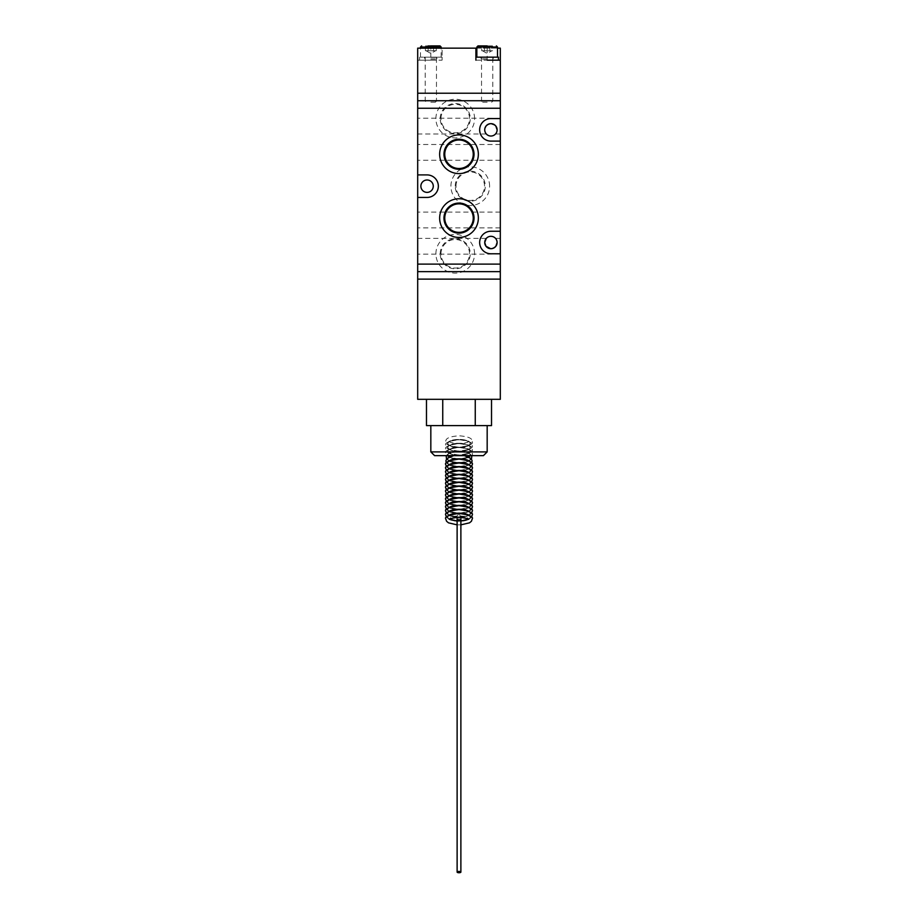 <?xml version="1.0" encoding="UTF-8"?>
<svg xmlns="http://www.w3.org/2000/svg" width="918" height="918" viewBox="0 0 918 918"><rect width="100%" height="100%" fill="white"/><g stroke="black" fill="none" stroke-linecap="round" stroke-linejoin="round"><path stroke-width="0.69" stroke-dasharray="4.59 3.44" d="M475.903 60.175L498.44 60.175L475.903 60.175L475.903 48.149M498.44 57.168L475.903 57.168M487.171 57.168C478.45 57.168 478.45 57.168 487.171 57.168C478.45 57.168 478.45 57.168 487.171 57.168L476.844 57.168L487.171 57.168C495.892 57.168 495.892 57.168 487.171 57.168C495.892 57.168 495.892 57.168 487.171 57.168L497.499 57.168L487.171 57.168M487.171 45.9L477.968 45.9L487.171 45.9M487.171 101.083L481.537 101.083L487.171 101.083M487.171 102.231L482.684 102.231L487.171 102.231M492.587 50.777L487.171 50.777L489.879 50.777L489.879 45.946L489.879 50.777L491.233 50.777L487.171 50.777L492.587 50.777L492.587 45.946L481.743 45.946L492.668 45.9L481.675 45.9L492.668 45.9M481.743 50.777L487.171 50.777L481.743 50.777L481.675 45.9M484.463 50.777L484.463 45.946L484.463 50.777M483.097 50.777L487.171 50.777L483.097 50.777M430.829 60.175L417.69 60.175L417.69 279.129L500.31 279.129L500.31 399.319L417.69 399.319L417.69 279.129L500.31 279.129L500.31 48.149L442.097 48.149L442.097 60.175L417.69 60.175L417.69 48.149L442.097 48.149L442.097 60.175L430.829 60.175L430.829 48.149M430.829 57.168L442.097 57.168L430.829 57.168C422.108 57.168 422.108 57.168 430.829 57.168C422.108 57.168 422.108 57.168 430.829 57.168L420.501 57.168L430.829 57.168C439.55 57.168 439.55 57.168 430.829 57.168C439.55 57.168 439.55 57.168 430.829 57.168L441.156 57.168L430.829 57.168M430.829 45.9L440.032 45.9L430.829 45.9M430.829 101.083L436.463 101.083L430.829 101.083M430.829 102.231L435.316 102.231L430.829 102.231M428.121 45.946L428.121 50.777L426.767 50.777L436.257 50.777L436.257 45.946L433.537 45.946L433.537 50.777L428.121 50.777L428.121 45.946L425.413 45.946L436.325 45.9L425.332 45.9L436.325 45.9M425.413 50.777L426.767 50.777L425.413 50.777L425.332 45.9M436.257 50.777L433.537 50.777L433.537 45.946M426.767 50.777L430.829 50.777L426.767 50.777M491.52 425.608L426.48 425.608M491.52 399.319L426.48 399.319L491.52 399.319M475.26 399.319L475.26 425.608L442.74 425.608L442.74 399.319M442.74 425.608L475.26 425.608M487.171 451.897L430.829 451.897M483.407 455.649L434.593 455.649M458.92 513.587L459.08 513.587A11.188 3.833 0 0 1 470.188 517.408A11.188 3.833 0 0 1 459 521.24A11.188 3.833 0 0 1 447.812 517.408A11.188 3.833 0 0 1 458.92 513.587L457.118 516.031L459 517.086L460.882 516.031A9.387 3.213 0 0 1 468.387 519.175L468.249 519.175M447.812 517.408L447.812 517.052A11.188 3.833 180 0 0 449.877 519.278M457.118 520.827A11.188 3.833 180 0 0 460.882 520.827M468.123 519.278A11.188 3.833 180 0 0 470.188 517.052A11.188 3.833 180 0 0 459 513.231A11.188 3.833 180 0 0 447.812 517.052M447.812 513.529A11.188 3.833 0 0 1 459 509.708A11.188 3.833 0 0 1 470.188 513.529A11.188 3.833 0 0 1 459 517.362A11.188 3.833 0 0 1 447.812 513.529L447.812 513.173A11.188 3.833 180 0 0 459 517.006A11.188 3.833 180 0 0 470.188 513.173A11.188 3.833 180 0 0 459 509.352A11.188 3.833 180 0 0 447.812 513.173M448.845 515.331A11.337 3.879 180 0 0 447.663 517.052A11.337 3.879 180 0 0 459 520.942A11.337 3.879 180 0 0 470.337 517.052A11.337 3.879 180 0 0 469.155 515.331M447.812 509.651A11.188 3.833 0 0 1 459 505.818A11.188 3.833 0 0 1 470.188 509.651A11.188 3.833 0 0 1 459 513.472A11.188 3.833 0 0 1 447.812 509.651L447.812 509.295A11.188 3.833 180 0 0 459 513.116A11.188 3.833 180 0 0 470.188 509.295A11.188 3.833 180 0 0 459 505.462A11.188 3.833 180 0 0 447.812 509.295M448.845 511.441A11.337 3.879 180 0 0 447.663 513.173A11.337 3.879 180 0 0 459 517.052A11.337 3.879 180 0 0 470.337 513.173A11.337 3.879 180 0 0 469.155 511.441M447.812 505.772A11.188 3.833 0 0 1 459 501.939A11.188 3.833 0 0 1 470.188 505.772A11.188 3.833 0 0 1 459 509.593A11.188 3.833 0 0 1 447.812 505.772L447.812 505.416A11.188 3.833 180 0 0 459 509.238A11.188 3.833 180 0 0 470.188 505.416A11.188 3.833 180 0 0 459 501.584A11.188 3.833 180 0 0 447.812 505.416M448.845 507.562A11.337 3.879 180 0 0 447.663 509.295A11.337 3.879 180 0 0 459 513.173A11.337 3.879 180 0 0 470.337 509.295A11.337 3.879 180 0 0 469.155 507.562M448.845 503.684A11.337 3.879 180 0 0 447.663 505.416A11.337 3.879 180 0 0 459 509.295A11.337 3.879 180 0 0 470.337 505.416A11.337 3.879 180 0 0 469.155 503.684M447.812 501.882A11.188 3.833 0 0 1 459 498.061A11.188 3.833 0 0 1 470.188 501.882A11.188 3.833 0 0 1 459 505.715A11.188 3.833 0 0 1 447.812 501.882L447.812 501.526A11.188 3.833 180 0 0 459 505.359A11.188 3.833 180 0 0 470.188 501.526A11.188 3.833 180 0 0 459 497.705A11.188 3.833 180 0 0 447.812 501.526M448.845 499.794A11.337 3.879 180 0 0 447.663 501.526A11.337 3.879 180 0 0 459 505.405A11.337 3.879 180 0 0 470.337 501.526A11.337 3.879 180 0 0 469.155 499.794M447.812 498.004A11.188 3.833 0 0 1 459 494.171A11.188 3.833 0 0 1 470.188 498.004A11.188 3.833 0 0 1 459 501.836A11.188 3.833 0 0 1 447.812 498.004L447.812 497.648A11.188 3.833 180 0 0 459 501.48A11.188 3.833 180 0 0 470.188 497.648A11.188 3.833 180 0 0 459 493.815A11.188 3.833 180 0 0 447.812 497.648M448.845 495.915A11.337 3.879 180 0 0 447.663 497.648A11.337 3.879 180 0 0 459 501.526A11.337 3.879 180 0 0 470.337 497.648A11.337 3.879 180 0 0 469.155 495.915M448.845 492.037A11.337 3.879 180 0 0 447.663 493.769A11.337 3.879 180 0 0 459 497.648A11.337 3.879 180 0 0 470.337 493.769A11.337 3.879 180 0 0 469.155 492.037M447.812 494.125A11.188 3.833 0 0 1 459 490.292A11.188 3.833 0 0 1 470.188 494.125A11.188 3.833 0 0 1 459 497.946A11.188 3.833 0 0 1 447.812 494.125L447.812 493.769A11.188 3.833 180 0 0 459 497.59A11.188 3.833 180 0 0 470.188 493.769A11.188 3.833 180 0 0 459 489.937A11.188 3.833 180 0 0 447.812 493.769M448.845 488.158A11.337 3.879 180 0 0 447.663 489.879A11.337 3.879 180 0 0 459 493.758A11.337 3.879 180 0 0 470.337 489.879A11.337 3.879 180 0 0 469.155 488.158M447.812 490.235A11.188 3.833 0 0 1 459 486.414A11.188 3.833 0 0 1 470.188 490.235A11.188 3.833 0 0 1 459 494.068A11.188 3.833 0 0 1 447.812 490.235L447.812 489.879A11.188 3.833 180 0 0 459 493.712A11.188 3.833 180 0 0 470.188 489.879A11.188 3.833 180 0 0 459 486.058A11.188 3.833 180 0 0 447.812 489.879M448.845 484.268A11.337 3.879 180 0 0 447.663 486.001A11.337 3.879 180 0 0 459 489.879A11.337 3.879 180 0 0 470.337 486.001A11.337 3.879 180 0 0 469.155 484.268M448.845 480.389A11.337 3.879 180 0 0 447.663 482.122A11.337 3.879 180 0 0 459 486.001A11.337 3.879 180 0 0 470.337 482.122A11.337 3.879 180 0 0 469.155 480.389M447.812 486.356A11.188 3.833 0 0 1 459 482.524A11.188 3.833 0 0 1 470.188 486.356A11.188 3.833 0 0 1 459 490.189A11.188 3.833 0 0 1 447.812 486.356L447.812 486.001A11.188 3.833 180 0 0 459 489.833A11.188 3.833 180 0 0 470.188 486.001A11.188 3.833 180 0 0 459 482.168A11.188 3.833 180 0 0 447.812 486.001M448.845 476.511A11.337 3.879 180 0 0 447.663 478.232A11.337 3.879 180 0 0 459 482.111A11.337 3.879 180 0 0 470.337 478.232A11.337 3.879 180 0 0 469.155 476.511M447.812 482.478A11.188 3.833 0 0 1 459 478.645A11.188 3.833 0 0 1 470.188 482.478A11.188 3.833 0 0 1 459 486.299A11.188 3.833 0 0 1 447.812 482.478L447.812 482.122A11.188 3.833 180 0 0 459 485.943A11.188 3.833 180 0 0 470.188 482.122A11.188 3.833 180 0 0 459 478.289A11.188 3.833 180 0 0 447.812 482.122M448.845 472.621A11.337 3.879 180 0 0 447.663 474.354A11.337 3.879 180 0 0 459 478.232A11.337 3.879 180 0 0 470.337 474.354A11.337 3.879 180 0 0 469.155 472.621M448.845 468.742A11.337 3.879 180 0 0 447.663 470.475A11.337 3.879 180 0 0 459 474.354A11.337 3.879 180 0 0 470.337 470.475A11.337 3.879 180 0 0 469.155 468.742M447.812 478.588A11.188 3.833 0 0 1 459 474.767A11.188 3.833 0 0 1 470.188 478.588A11.188 3.833 0 0 1 459 482.42A11.188 3.833 0 0 1 447.812 478.588L447.812 478.232A11.188 3.833 180 0 0 459 482.065A11.188 3.833 180 0 0 470.188 478.232A11.188 3.833 180 0 0 459 474.411A11.188 3.833 180 0 0 447.812 478.232M448.845 464.864A11.337 3.879 180 0 0 447.663 466.585A11.337 3.879 180 0 0 459 470.464A11.337 3.879 180 0 0 470.337 466.585A11.337 3.879 180 0 0 469.155 464.864M447.812 474.709A11.188 3.833 0 0 1 459 470.877A11.188 3.833 0 0 1 470.188 474.709A11.188 3.833 0 0 1 459 478.542A11.188 3.833 0 0 1 447.812 474.709L447.812 474.354A11.188 3.833 180 0 0 459 478.186A11.188 3.833 180 0 0 470.188 474.354A11.188 3.833 180 0 0 459 470.521A11.188 3.833 180 0 0 447.812 474.354M448.845 460.974A11.337 3.879 180 0 0 447.663 462.706A11.337 3.879 180 0 0 459 466.585A11.337 3.879 180 0 0 470.337 462.706A11.337 3.879 180 0 0 469.155 460.974M448.845 457.095A11.337 3.879 180 0 0 447.663 458.828A11.337 3.879 180 0 0 459 462.706A11.337 3.879 180 0 0 470.337 458.828A11.337 3.879 180 0 0 469.155 457.095M447.812 470.831A11.188 3.833 0 0 1 459 466.998A11.188 3.833 0 0 1 470.188 470.831A11.188 3.833 0 0 1 459 474.652A11.188 3.833 0 0 1 447.812 470.831L447.812 470.475A11.188 3.833 180 0 0 459 474.296A11.188 3.833 180 0 0 470.188 470.475A11.188 3.833 180 0 0 459 466.642A11.188 3.833 180 0 0 447.812 470.475M447.663 454.938A11.337 3.879 180 0 0 459 458.828A11.337 3.879 180 0 0 470.337 454.938A11.337 3.879 180 0 0 459 451.059A11.337 3.879 180 0 0 447.663 454.938L447.663 455.294A11.337 3.879 180 0 0 459 459.184A11.337 3.879 180 0 0 470.337 455.294A11.337 3.879 180 0 0 459 451.415A11.337 3.879 180 0 0 447.663 455.294M447.812 466.941A11.188 3.833 0 0 1 459 463.12A11.188 3.833 0 0 1 470.188 466.941A11.188 3.833 0 0 1 459 470.773A11.188 3.833 0 0 1 447.812 466.941L447.812 466.585A11.188 3.833 180 0 0 459 470.418A11.188 3.833 180 0 0 470.188 466.585A11.188 3.833 180 0 0 459 462.764A11.188 3.833 180 0 0 447.812 466.585M447.663 451.059A11.337 3.879 180 0 0 459 454.938A11.337 3.879 180 0 0 470.337 451.059A11.337 3.879 180 0 0 459 447.181A11.337 3.879 180 0 0 447.663 451.059L447.663 451.415A11.337 3.879 180 0 0 459 455.294A11.337 3.879 180 0 0 470.337 451.415A11.337 3.879 180 0 0 459 447.536A11.337 3.879 180 0 0 447.663 451.415M447.663 447.181A11.337 3.879 180 0 0 459 451.059A11.337 3.879 180 0 0 470.337 447.181A11.337 3.879 180 0 0 459 443.302A11.337 3.879 180 0 0 447.663 447.181L447.663 447.536A11.337 3.879 180 0 0 459 451.415A11.337 3.879 180 0 0 470.337 447.536A11.337 3.879 180 0 0 459 443.658A11.337 3.879 180 0 0 447.663 447.536M447.812 463.062A11.188 3.833 0 0 1 459 459.241A11.188 3.833 0 0 1 470.188 463.062A11.188 3.833 0 0 1 459 466.895A11.188 3.833 0 0 1 447.812 463.062L447.812 462.706A11.188 3.833 180 0 0 459 466.539A11.188 3.833 180 0 0 470.188 462.706A11.188 3.833 180 0 0 459 458.885A11.188 3.833 180 0 0 447.812 462.706M447.663 443.302A11.337 3.879 180 0 0 459 447.181A11.337 3.879 180 0 0 470.337 443.302A11.337 3.879 180 0 0 459 439.412A11.337 3.879 180 0 0 447.663 443.302L447.663 443.658A11.337 3.879 180 0 0 459 447.536A11.337 3.879 180 0 0 470.337 443.658A11.337 3.879 180 0 0 459 439.768A11.337 3.879 180 0 0 447.663 443.658M447.812 459.184A11.188 3.833 0 0 1 459 455.351A11.188 3.833 0 0 1 470.188 459.184A11.188 3.833 0 0 1 459 463.005A11.188 3.833 0 0 1 447.812 459.184L447.812 458.828A11.188 3.833 180 0 0 459 462.649A11.188 3.833 180 0 0 470.188 458.828A11.188 3.833 180 0 0 459 454.995A11.188 3.833 180 0 0 447.812 458.828M447.812 447.181A11.188 3.833 180 0 0 459 451.002A11.188 3.833 180 0 0 470.188 447.181A11.188 3.833 180 0 0 459 443.348A11.188 3.833 180 0 0 447.812 447.181L447.812 447.536A11.188 3.833 0 0 1 459 443.704A11.188 3.833 0 0 1 470.188 447.536A11.188 3.833 0 0 1 459 451.358A11.188 3.833 0 0 1 447.812 447.536M447.812 443.658A11.188 3.833 0 0 1 459 439.825A11.188 3.833 0 0 1 470.188 443.658A11.188 3.833 0 0 1 459 447.479A11.188 3.833 0 0 1 447.812 443.658L447.812 443.302A11.188 3.833 180 0 0 459 447.123A11.188 3.833 180 0 0 470.188 443.302A11.188 3.833 180 0 0 459 439.47A11.188 3.833 180 0 0 447.812 443.302M447.812 455.294A11.188 3.833 0 0 1 459 451.472A11.188 3.833 0 0 1 470.188 455.294A11.188 3.833 0 0 1 459 459.126A11.188 3.833 0 0 1 447.812 455.294L447.812 454.938A11.188 3.833 180 0 0 459 458.771A11.188 3.833 180 0 0 470.188 454.938A11.188 3.833 180 0 0 459 451.117A11.188 3.833 180 0 0 447.812 454.938M447.812 451.059A11.188 3.833 180 0 0 459 454.892A11.188 3.833 180 0 0 470.188 451.059A11.188 3.833 180 0 0 459 447.238A11.188 3.833 180 0 0 447.812 451.059L447.812 451.415A11.188 3.833 0 0 1 459 447.594A11.188 3.833 0 0 1 470.188 451.415A11.188 3.833 0 0 1 459 455.248A11.188 3.833 0 0 1 447.812 451.415M447.663 459.184A11.337 3.879 180 0 0 459 463.062A11.337 3.879 180 0 0 470.337 459.184A11.337 3.879 180 0 0 459 455.305A11.337 3.879 180 0 0 447.663 459.184L447.663 458.828M447.663 463.062A11.337 3.879 180 0 0 459 466.941A11.337 3.879 180 0 0 470.337 463.062A11.337 3.879 180 0 0 459 459.184A11.337 3.879 180 0 0 447.663 463.062L447.663 462.706M447.663 466.941A11.337 3.879 180 0 0 459 470.819A11.337 3.879 180 0 0 470.337 466.941A11.337 3.879 180 0 0 459 463.062A11.337 3.879 180 0 0 447.663 466.941L447.663 466.585M447.663 470.831A11.337 3.879 180 0 0 459 474.709A11.337 3.879 180 0 0 470.337 470.831A11.337 3.879 180 0 0 459 466.952A11.337 3.879 180 0 0 447.663 470.831L447.663 470.475M447.663 474.709A11.337 3.879 180 0 0 459 478.588A11.337 3.879 180 0 0 470.337 474.709A11.337 3.879 180 0 0 459 470.831A11.337 3.879 180 0 0 447.663 474.709L447.663 474.354M447.663 478.588A11.337 3.879 180 0 0 459 482.466A11.337 3.879 180 0 0 470.337 478.588A11.337 3.879 180 0 0 459 474.709A11.337 3.879 180 0 0 447.663 478.588L447.663 478.232M447.663 482.478A11.337 3.879 180 0 0 459 486.356A11.337 3.879 180 0 0 470.337 482.478A11.337 3.879 180 0 0 459 478.599A11.337 3.879 180 0 0 447.663 482.478L447.663 482.122M447.663 486.356A11.337 3.879 180 0 0 459 490.235A11.337 3.879 180 0 0 470.337 486.356A11.337 3.879 180 0 0 459 482.478A11.337 3.879 180 0 0 447.663 486.356L447.663 486.001M447.663 490.235A11.337 3.879 180 0 0 459 494.113A11.337 3.879 180 0 0 470.337 490.235A11.337 3.879 180 0 0 459 486.356A11.337 3.879 180 0 0 447.663 490.235L447.663 489.879M447.663 494.125A11.337 3.879 180 0 0 459 498.004A11.337 3.879 180 0 0 470.337 494.125A11.337 3.879 180 0 0 459 490.246A11.337 3.879 180 0 0 447.663 494.125L447.663 493.769M447.663 498.004A11.337 3.879 180 0 0 459 501.882A11.337 3.879 180 0 0 470.337 498.004A11.337 3.879 180 0 0 459 494.125A11.337 3.879 180 0 0 447.663 498.004L447.663 497.648M447.663 501.882A11.337 3.879 180 0 0 459 505.761A11.337 3.879 180 0 0 470.337 501.882A11.337 3.879 180 0 0 459 498.004A11.337 3.879 180 0 0 447.663 501.882L447.663 501.526M447.663 505.772A11.337 3.879 180 0 0 459 509.651A11.337 3.879 180 0 0 470.337 505.772A11.337 3.879 180 0 0 459 501.882A11.337 3.879 180 0 0 447.663 505.772L447.663 505.416M447.663 509.651A11.337 3.879 180 0 0 459 513.529A11.337 3.879 180 0 0 470.337 509.651A11.337 3.879 180 0 0 459 505.772A11.337 3.879 180 0 0 447.663 509.651L447.663 509.295M447.663 513.529A11.337 3.879 180 0 0 459 517.408A11.337 3.879 180 0 0 470.337 513.529A11.337 3.879 180 0 0 459 509.651A11.337 3.879 180 0 0 447.663 513.529L447.663 513.173M447.663 517.408A11.337 3.879 180 0 0 459 521.298A11.337 3.879 180 0 0 470.337 517.408A11.337 3.879 180 0 0 459 513.529A11.337 3.879 180 0 0 447.663 517.408L447.663 517.052M460.882 517.259L459.08 513.587M457.118 517.259L457.118 516.031A9.387 3.213 0 0 0 449.613 519.175L449.751 519.175M465.518 455.649A11.337 3.879 180 0 0 452.482 455.649M417.69 152.377L417.69 160.26L417.69 152.377M500.31 152.377L500.31 160.26L500.31 152.377M417.69 219.976L417.69 227.871L417.69 219.976M500.31 219.976L500.31 227.871L500.31 219.976M495.858 126.087L494.699 124.928M491.153 123.643L487.148 124.928M417.69 126.087L417.69 118.192L417.69 126.087M500.31 126.087L500.31 118.192L500.31 126.087M497.12 129.84A6.197 6.197 0 0 0 490.923 123.643A6.197 6.197 0 0 0 484.727 129.84A6.197 6.197 0 0 0 490.923 136.036A6.197 6.197 0 0 0 497.12 129.84L496.707 127.613M495.858 246.265L496.902 244.154M484.727 242.513A6.197 6.197 0 0 0 490.923 248.709A6.197 6.197 0 0 0 497.12 242.513C495.41 237.085 495.41 237.085 497.12 242.513A6.197 6.197 0 0 0 490.923 236.316A6.197 6.197 0 0 0 484.727 242.513L485.14 244.739M500.31 246.265L500.31 254.16L500.31 246.265M417.69 246.265L417.69 254.16L417.69 246.265M433.273 186.182A6.197 6.197 0 0 0 427.077 179.985A6.197 6.197 0 0 0 420.88 186.182A6.197 6.197 0 0 0 427.077 192.378A6.197 6.197 0 0 0 433.273 186.182M485.989 126.087L484.945 128.199M490.705 248.709L494.699 247.435M474.583 118.571A19.347 19.347 0 0 0 455.248 99.236A19.347 19.347 0 0 0 435.901 118.571A19.347 19.347 0 0 0 455.248 137.918A19.347 19.347 0 0 0 474.583 118.571M440.215 118.571A15.032 15.032 0 0 1 455.248 103.539A15.032 15.032 0 0 1 470.268 118.571A15.032 15.032 0 0 1 455.248 133.603A15.032 15.032 0 0 1 440.215 118.571M474.583 253.781A19.347 19.347 0 0 0 455.248 234.434A19.347 19.347 0 0 0 435.901 253.781A19.347 19.347 0 0 0 455.248 273.116A19.347 19.347 0 0 0 474.583 253.781M440.215 253.781A15.032 15.032 0 0 1 455.248 238.749A15.032 15.032 0 0 1 470.268 253.781A15.032 15.032 0 0 1 455.248 268.813A15.032 15.032 0 0 1 440.215 253.781M489.604 186.182A19.347 19.347 0 0 0 470.268 166.835A19.347 19.347 0 0 0 450.922 186.182A19.347 19.347 0 0 0 470.268 205.517A19.347 19.347 0 0 0 489.604 186.182M455.236 186.182A15.032 15.032 0 0 1 470.268 171.15A15.032 15.032 0 0 1 485.301 186.182A15.032 15.032 0 0 1 470.268 201.203A15.032 15.032 0 0 1 455.236 186.182M440.984 118.571A14.263 14.263 0 0 1 455.248 104.308A14.263 14.263 0 0 1 469.511 118.571A14.263 14.263 0 0 1 455.248 132.835A14.263 14.263 0 0 1 440.984 118.571M440.984 253.781A14.263 14.263 0 0 1 455.248 239.518A14.263 14.263 0 0 1 469.511 253.781A14.263 14.263 0 0 1 455.248 268.045A14.263 14.263 0 0 1 440.984 253.781M456.005 186.182A14.263 14.263 0 0 1 470.268 171.907A14.263 14.263 0 0 1 484.532 186.182A14.263 14.263 0 0 1 470.268 200.445A14.263 14.263 0 0 1 456.005 186.182M417.69 93.223L500.31 93.223L417.69 93.223M417.69 174.913L427.077 174.913A11.268 11.268 0 0 1 438.345 186.182A11.268 11.268 0 0 1 427.077 197.439L417.69 197.439M484.727 129.84C486.437 135.267 486.437 135.267 484.727 129.84M500.31 253.781L490.923 253.781A11.268 11.268 0 0 1 479.655 242.513A11.268 11.268 0 0 1 490.923 231.244L500.31 231.244M500.31 141.108L490.923 141.108A11.268 11.268 0 0 1 479.655 129.84A11.268 11.268 0 0 1 490.923 118.571L500.31 118.571M497.499 48.149L476.844 48.149M487.171 48.149L487.171 60.175L500.31 60.175M487.171 58.913L481.491 58.913L487.171 58.913M487.171 59.085L481.537 59.085L487.171 59.085M487.171 57.375L480.745 57.375L487.171 57.375M476.844 47.025L497.499 47.025M430.829 58.913L436.509 58.913L430.829 58.913M430.829 59.085L436.463 59.085L430.829 59.085M430.829 57.375L437.255 57.375L430.829 57.375M420.501 47.025L441.156 47.025M459 517.408A1.882 1.767 0 0 0 457.118 519.175A1.882 0.643 180 0 0 459 519.817A1.882 0.643 180 0 0 460.882 519.175A1.882 1.767 0 0 0 459 517.408L459 519.817M481.537 57.168L481.537 60.175M492.805 57.168L492.805 60.175M480.412 57.168L481.537 59.085L481.537 101.083L482.684 102.231M482.478 50.777L487.171 53.496L491.864 50.777M491.646 102.231L492.805 101.083L492.805 59.085L493.93 57.168M425.195 57.168L425.195 60.175M442.097 57.168L442.097 60.175M436.463 57.168L436.463 60.175M419.56 57.168L419.56 60.175M424.07 57.168L425.195 59.085L425.195 101.083L426.354 102.231M420.501 57.168L420.501 48.149M426.136 50.777L430.829 53.496L435.522 50.777M435.316 102.231L436.463 101.083L436.463 59.085L437.588 57.168M441.156 57.168L441.156 48.149M460.882 521.091L457.118 521.091M468.387 515.296L468.432 515.101C468.249 517.121 452.551 518.567 449.568 515.101L449.568 515.491C452.551 512.014 468.249 513.472 468.432 515.491L468.387 515.296M471.519 517.236L469.064 519.186L459 521.022L448.891 519.163L446.481 517.236M468.387 511.418L468.432 511.223C468.249 513.242 452.551 514.688 449.568 511.223L449.568 511.601C452.551 508.136 468.249 509.582 468.432 511.601L468.387 511.418M471.519 513.357L469.064 515.308L459 517.144L448.891 515.285L446.481 513.357M468.387 507.528L468.432 507.333C468.249 509.364 452.551 510.81 449.568 507.333L449.568 507.723C452.551 504.257 468.249 505.703 468.432 507.723L468.387 507.528M471.519 509.467L469.064 511.429L459 513.265L448.891 511.406L446.481 509.467M471.519 505.589L469.064 507.539L459 509.375L448.891 507.516L446.481 505.589M468.387 503.649L468.432 503.454C468.249 505.474 452.551 506.931 449.568 503.454L449.568 503.844C452.551 500.367 468.249 501.825 468.432 503.844L468.387 503.649M471.519 501.71L469.064 503.661L459 505.497L448.891 503.638L446.481 501.71M468.387 499.771L468.432 499.576C468.249 501.595 452.551 503.041 449.568 499.576L449.568 499.954C452.551 496.489 468.249 497.935 468.432 499.954L468.387 499.771M471.519 497.82L469.064 499.782L459 501.618L448.891 499.759L446.481 497.82M471.519 493.941L469.064 495.892L459 497.728L448.891 495.869L446.481 493.941M468.387 495.881L468.432 495.686C468.249 497.717 452.551 499.162 449.568 495.686L449.568 496.076C452.551 492.61 468.249 494.056 468.432 496.076L468.387 495.881M471.519 490.063L469.064 492.014L459 493.85L448.891 491.991L446.481 490.063M468.387 492.002L468.432 491.807C468.249 493.827 452.551 495.284 449.568 491.807L449.568 492.197C452.551 488.72 468.249 490.178 468.432 492.197L468.387 492.002M471.519 486.173L469.064 488.135L459 489.971L448.891 488.112L446.481 486.173M471.519 482.294L469.064 484.245L459 486.081L448.891 484.234L446.481 482.294M468.387 488.124L468.432 487.928C468.249 489.948 452.551 491.394 449.568 487.928L449.568 488.307C452.551 484.842 468.249 486.288 468.432 488.307L468.387 488.124M471.519 478.416L469.064 480.366L459 482.202L448.891 480.344L446.481 478.416M468.387 484.234L468.432 484.05C468.249 486.07 452.551 487.515 449.568 484.05L449.568 484.429C452.551 480.963 468.249 482.409 468.432 484.429L468.387 484.234M471.519 474.537L469.064 476.488L459 478.324L448.891 476.465L446.481 474.537M471.519 470.647L469.064 472.609L459 474.445L448.891 472.586L446.481 470.647M468.387 480.355L468.432 480.16C468.249 482.179 452.551 483.637 449.568 480.16L449.568 480.55C452.551 477.073 468.249 478.53 468.432 480.55L468.387 480.355M471.519 466.769L469.064 468.719L459 470.555L448.891 468.696L446.481 466.769M468.387 476.476L468.432 476.281C468.249 478.301 452.551 479.747 449.568 476.281L449.568 476.66C452.551 473.195 468.249 474.64 468.432 476.66L468.387 476.476M471.519 462.89L469.064 464.841L459 466.677L448.891 464.818L446.481 462.89M471.519 459L469.064 460.962L459 462.798L448.891 460.939L446.481 459M468.387 472.586L468.432 472.403C468.249 474.422 452.551 475.868 449.568 472.403L449.568 472.781C452.551 469.316 468.249 470.762 468.432 472.781L468.387 472.586M472.15 453.182C473.757 455.569 469.373 457.474 459 458.908C448.592 457.451 444.209 455.546 445.85 453.182C444.209 450.818 448.592 448.902 459 447.445C469.373 448.879 473.757 450.795 472.15 453.182M468.387 468.708L468.432 468.513C468.249 470.532 452.551 471.99 449.568 468.513L449.568 468.903C452.551 465.426 468.249 466.883 468.432 468.903L468.387 468.708M472.15 449.292C473.757 451.69 469.373 453.595 459 455.03C448.592 453.572 444.209 451.667 445.85 449.292C444.209 446.928 448.592 445.023 459 443.566C469.373 445 473.757 446.905 472.15 449.292M472.15 445.414C473.757 447.8 469.373 449.717 459 451.151C448.592 449.694 444.209 447.777 445.85 445.414C444.209 443.05 448.592 441.145 459 439.688C469.373 441.122 473.757 443.027 472.15 445.414M468.387 464.829L468.432 464.634C468.249 466.654 452.551 468.1 449.568 464.634L449.568 465.024C452.551 461.547 468.249 462.993 468.432 465.024L468.387 464.829M472.15 441.535C473.757 443.922 469.373 445.827 459 447.261C448.592 445.804 444.209 443.899 445.85 441.535C445.345 438.379 449.717 436.463 458.966 435.798C468.26 436.452 472.655 438.368 472.15 441.535M468.387 460.939L468.432 460.756C468.249 462.775 452.551 464.221 449.568 460.756L449.568 461.134C452.551 457.669 468.249 459.115 468.432 461.134L468.387 460.939M468.387 445.414L468.432 445.219C468.249 447.238 452.551 448.695 449.568 445.219L449.568 445.609C452.551 442.143 468.249 443.589 468.432 445.609L468.387 445.414M468.387 457.061L468.432 456.866C468.249 458.885 452.551 460.343 449.568 456.866L449.568 457.256C452.551 453.79 468.249 455.236 468.432 457.256L468.387 457.061M468.387 449.292L468.432 449.109C468.249 451.128 452.551 452.574 449.568 449.109L449.568 449.487C452.551 446.022 468.249 447.468 468.432 449.487L468.387 449.292M468.387 453.182L468.432 452.987C468.249 455.007 452.551 456.453 449.568 452.987L449.568 453.377C452.551 449.9 468.249 451.346 468.432 453.377L468.387 453.182M468.387 441.535L468.432 441.34C469.109 443.945 448.868 443.933 449.568 441.34L449.568 441.73C447.628 441.742 456.326 438.689 461.708 439.676L468.387 441.535M460.882 524.855L457.118 524.855M464.382 455.649L453.618 455.649M471.818 455.649L469.064 453.171L459 451.335L448.891 453.194L446.182 455.649M500.31 144.493L417.69 144.493M500.31 212.092L417.69 212.092M500.31 118.192L417.69 118.192M500.31 133.971L495.548 133.971M500.31 238.382L495.548 238.382M486.31 238.382L417.69 238.382M500.31 160.26L417.69 160.26M500.31 227.871L417.69 227.871M486.31 133.971L417.69 133.971M500.31 254.16L417.69 254.16"/><path stroke-width="1.38" d="M417.69 271.625L500.31 271.625L500.31 279.129L417.69 279.129L417.69 399.319L500.31 399.319L500.31 279.129L417.69 279.129L417.69 48.149L475.903 48.149L475.903 60.175L475.903 57.168L498.44 57.168L498.44 60.175M417.69 100.739L500.31 100.739L500.31 93.223L417.69 93.223L500.31 93.223L500.31 60.175L487.171 60.175M487.171 45.9L477.968 45.9L487.171 45.9M430.829 45.9L440.032 45.9L430.829 45.9M433.537 45.946L428.121 45.946M430.829 425.608L430.829 451.897L487.171 451.897L487.171 425.608M430.829 451.897L434.593 455.649L483.407 455.649L487.171 451.897M491.52 399.319L491.52 425.608L475.26 425.608L475.26 399.319M442.74 399.319L442.74 425.608L475.26 425.608M426.48 399.319L426.48 425.608L442.74 425.608M449.877 519.278A11.188 3.833 180 0 0 457.118 520.827M460.882 520.827A11.188 3.833 180 0 0 468.123 519.278M460.882 872.1A1.882 0.643 0 0 1 459 872.743A1.882 0.643 0 0 1 457.118 872.1A1.882 0.643 0 0 1 459 871.457A1.882 0.643 0 0 1 460.882 872.1L460.882 519.175C459.631 520.506 458.369 520.506 457.118 519.175L457.118 517.259M457.118 872.1L457.118 519.175M460.882 519.175L460.882 517.259M449.613 519.175L449.568 519.37C448.214 519.049 451.14 518.326 458.357 517.213L459.643 517.213C466.86 518.326 469.786 519.049 468.432 519.37L468.387 519.175M469.155 515.331A11.337 3.879 180 0 0 459 513.173A11.337 3.879 180 0 0 448.845 515.331M469.155 511.441A11.337 3.879 180 0 0 459 509.295A11.337 3.879 180 0 0 448.845 511.441M469.155 507.562A11.337 3.879 180 0 0 459 505.416A11.337 3.879 180 0 0 448.845 507.562M469.155 503.684A11.337 3.879 180 0 0 459 501.526A11.337 3.879 180 0 0 448.845 503.684M469.155 499.794A11.337 3.879 180 0 0 459 497.648A11.337 3.879 180 0 0 448.845 499.794M469.155 495.915A11.337 3.879 180 0 0 459 493.769A11.337 3.879 180 0 0 448.845 495.915M469.155 492.037A11.337 3.879 180 0 0 459 489.891A11.337 3.879 180 0 0 448.845 492.037M469.155 488.158A11.337 3.879 180 0 0 459 486.001A11.337 3.879 180 0 0 448.845 488.158M469.155 484.268A11.337 3.879 180 0 0 459 482.122A11.337 3.879 180 0 0 448.845 484.268M469.155 480.389A11.337 3.879 180 0 0 459 478.244A11.337 3.879 180 0 0 448.845 480.389M469.155 476.511A11.337 3.879 180 0 0 459 474.354A11.337 3.879 180 0 0 448.845 476.511M469.155 472.621A11.337 3.879 180 0 0 459 470.475A11.337 3.879 180 0 0 448.845 472.621M469.155 468.742A11.337 3.879 180 0 0 459 466.596A11.337 3.879 180 0 0 448.845 468.742M469.155 464.864A11.337 3.879 180 0 0 459 462.706A11.337 3.879 180 0 0 448.845 464.864M469.155 460.974A11.337 3.879 180 0 0 459 458.828A11.337 3.879 180 0 0 448.845 460.974M469.155 457.095A11.337 3.879 180 0 0 465.518 455.649M452.482 455.649A11.337 3.879 180 0 0 448.845 457.095M494.699 124.928L491.153 123.643M487.148 124.928L485.989 126.087C489.271 122.863 492.564 122.863 495.858 126.087L497.12 129.84C495.41 135.267 495.41 135.267 497.12 129.84C495.41 135.267 495.41 135.267 497.12 129.84A6.197 6.197 0 0 1 490.923 136.036A6.197 6.197 0 0 1 484.727 129.84A6.197 6.197 0 0 1 490.923 123.643A6.197 6.197 0 0 1 497.12 129.84M496.707 127.613L495.858 126.087M496.902 244.154L497.12 242.513C495.41 237.085 495.41 237.085 497.12 242.513L495.858 246.265C492.576 249.489 489.283 249.489 485.989 246.265L484.727 242.513C486.437 237.085 486.437 237.085 484.727 242.513A6.197 6.197 0 0 1 490.923 236.316A6.197 6.197 0 0 1 497.12 242.513A6.197 6.197 0 0 1 490.923 248.709A6.197 6.197 0 0 1 484.727 242.513L486.242 238.451M485.14 244.739L485.989 246.265M433.273 186.182A6.197 6.197 0 0 0 427.077 179.985A6.197 6.197 0 0 0 420.88 186.182A6.197 6.197 0 0 0 427.077 192.378A6.197 6.197 0 0 0 433.273 186.182M484.945 128.199L485.989 126.087M486.001 246.276L490.705 248.709M494.699 247.435L495.858 246.265M439.653 154.258A19.347 19.347 0 0 1 459 134.912A19.347 19.347 0 0 1 478.347 154.258A19.347 19.347 0 0 1 459 173.594A19.347 19.347 0 0 1 439.653 154.258M474.032 154.258A15.032 15.032 0 0 0 459 139.226A15.032 15.032 0 0 0 443.968 154.258A15.032 15.032 0 0 0 459 169.279A15.032 15.032 0 0 0 474.032 154.258M439.653 218.105A19.347 19.347 0 0 1 459 198.758A19.347 19.347 0 0 1 478.347 218.105A19.347 19.347 0 0 1 459 237.441A19.347 19.347 0 0 1 439.653 218.105M474.032 218.105A15.032 15.032 0 0 0 459 203.073A15.032 15.032 0 0 0 443.968 218.105A15.032 15.032 0 0 0 459 233.126A15.032 15.032 0 0 0 474.032 218.105M473.24 154.258A14.24 14.24 0 0 0 459 140.006A14.24 14.24 0 0 0 444.76 154.258A14.24 14.24 0 0 0 459 168.499A14.24 14.24 0 0 0 473.24 154.258M473.24 218.105A14.24 14.24 0 0 0 459 203.853A14.24 14.24 0 0 0 444.76 218.105A14.24 14.24 0 0 0 459 232.346A14.24 14.24 0 0 0 473.24 218.105M500.31 271.625L500.31 264.109L417.69 264.109M417.69 108.244L500.31 108.244L500.31 100.739M500.31 264.109L500.31 253.781L490.923 253.781A11.268 11.268 0 0 1 479.655 242.513A11.268 11.268 0 0 1 490.923 231.244L500.31 231.244L500.31 141.108L490.923 141.108A11.268 11.268 0 0 1 479.655 129.84A11.268 11.268 0 0 1 490.923 118.571L500.31 118.571L500.31 108.244M417.69 174.913L427.077 174.913A11.268 11.268 0 0 1 438.345 186.182A11.268 11.268 0 0 1 427.077 197.439L417.69 197.439M484.727 129.84C486.437 135.267 486.437 135.267 484.727 129.84M500.31 253.781L500.31 231.244M500.31 141.108L500.31 118.571M500.31 60.175L500.31 48.149L497.499 48.149M476.844 48.149L475.903 48.149M497.499 57.168L497.499 47.025L476.844 47.025L477.968 45.9M441.156 48.149L441.156 47.025L420.501 47.025L421.626 45.9M497.499 47.025L496.374 45.9M476.844 57.168L476.844 47.025M441.156 47.025L440.032 45.9M420.501 48.149L420.501 47.025M468.249 519.175L460.882 521.091M457.118 521.091L449.751 519.175M446.481 517.236L445.85 515.296C444.209 512.933 448.592 511.016 459 509.559C469.373 510.993 473.757 512.91 472.15 515.296L471.519 517.236M446.481 513.357L445.85 511.418C444.209 509.042 448.592 507.138 459 505.68C469.373 507.115 473.757 509.02 472.15 511.418L471.519 513.357M446.481 509.467L445.85 507.528C444.209 505.164 448.592 503.259 459 501.802C469.373 503.236 473.757 505.141 472.15 507.528L471.519 509.467M446.481 505.589L445.85 503.649C444.209 501.285 448.592 499.369 459 497.912C469.373 499.346 473.757 501.262 472.15 503.649L471.519 505.589M446.481 501.71L445.85 499.771C444.209 497.407 448.592 495.49 459 494.033C469.373 495.468 473.757 497.384 472.15 499.771L471.519 501.71M446.481 497.82L445.85 495.881C444.209 493.517 448.592 491.612 459 490.155C469.373 491.589 473.757 493.494 472.15 495.881L471.519 497.82M446.481 493.941L445.85 492.002C444.209 489.638 448.592 487.722 459 486.265C469.373 487.699 473.757 489.615 472.15 492.002L471.519 493.941M446.481 490.063L445.85 488.124C444.209 485.76 448.592 483.843 459 482.386C469.373 483.82 473.757 485.737 472.15 488.124L471.519 490.063M446.481 486.173L445.85 484.234C444.209 481.87 448.592 479.965 459 478.507C469.373 479.942 473.757 481.847 472.15 484.234L471.519 486.173M446.481 482.294L445.85 480.355C444.209 477.991 448.592 476.075 459 474.629C469.373 476.052 473.757 477.968 472.15 480.355L471.519 482.294M446.481 478.416L445.85 476.476C444.209 474.113 448.592 472.196 459 470.739C469.373 472.173 473.757 474.09 472.15 476.476L471.519 478.416M446.481 474.537L445.85 472.586C444.209 470.223 448.592 468.318 459 466.86C469.373 468.295 473.757 470.2 472.15 472.586L471.519 474.537M446.481 470.647L445.85 468.708C444.209 466.344 448.592 464.439 459 462.982C469.373 464.416 473.757 466.321 472.15 468.708L471.519 470.647M446.481 466.769L445.85 464.829C444.209 462.465 448.592 460.549 459 459.092C469.373 460.526 473.757 462.442 472.15 464.829L471.519 466.769M464.382 455.649L471.152 458.53L472.15 460.939L471.519 462.89M446.481 462.89L445.85 460.939L446.859 458.518L453.618 455.649M471.818 455.649L471.519 459M446.481 459L446.182 455.649M457.118 524.855L448.489 522.835L446.573 521.252L445.85 519.175C444.209 516.811 448.592 514.906 459 513.449C469.373 514.883 473.757 516.788 472.15 519.175L471.427 521.252L469.511 522.835L460.882 524.855"/></g></svg>
